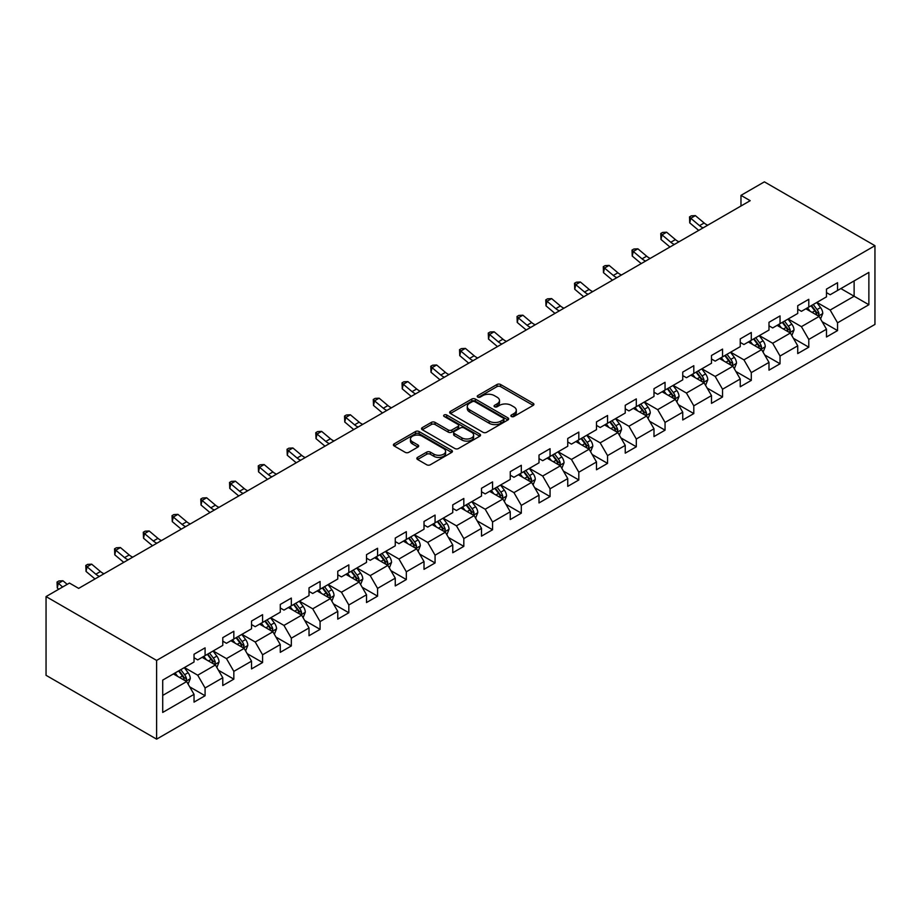 <?xml version="1.0" encoding="UTF-8"?>
<svg xmlns="http://www.w3.org/2000/svg" width="921" height="921" viewBox="0 0 921 921"><rect width="100%" height="100%" fill="white"/><g stroke="black" fill="none" stroke-linecap="round" stroke-linejoin="round"><path stroke-width="1.38" d="M511.408 416.488A1.796 1.036 0 0 0 513.941 416.488L533.167 405.39A2.556 1.474 0 0 0 533.915 404.342A2.556 1.474 0 0 0 533.167 403.294L500.61 384.506A2.556 1.474 0 0 0 496.983 384.506L477.769 395.593A1.796 1.036 0 0 0 477.239 396.329A1.796 1.036 0 0 0 477.769 397.055A1.796 1.036 0 0 0 480.302 397.055L482.788 395.627A8.185 4.732 0 0 1 494.37 395.627L497.075 397.193A8.185 4.732 0 0 1 499.481 400.531A8.185 4.732 0 0 1 497.075 403.87L494.589 405.309A1.796 1.036 0 0 0 494.07 406.034A1.796 1.036 0 0 0 494.589 406.771A1.796 1.036 0 0 0 497.121 406.771L499.608 405.332A8.185 4.732 0 0 1 511.19 405.332L513.906 406.898A8.185 4.732 0 0 1 516.301 410.248A8.185 4.732 0 0 1 513.906 413.587L511.408 415.026A1.796 1.036 0 0 0 510.89 415.751A1.796 1.036 0 0 0 511.408 416.488L511.408 415.026M417.581 457.392A2.556 1.474 0 0 0 416.833 458.439A2.556 1.474 0 0 0 417.581 459.487L426.711 464.76A2.556 1.474 0 0 0 430.337 464.76L451.681 452.43A2.556 1.474 0 0 0 452.43 451.394A2.556 1.474 0 0 0 451.681 450.346L419.113 431.546A2.556 1.474 0 0 0 415.498 431.546L394.153 443.876A2.556 1.474 0 0 0 393.405 444.912A2.556 1.474 0 0 0 394.153 445.96L405.194 452.326A2.556 1.474 0 0 0 408.809 452.326L417.938 447.053A2.556 1.474 0 0 0 418.687 446.017A2.556 1.474 0 0 0 417.938 444.97L412.47 441.804A6.838 3.949 0 0 1 410.467 439.018A6.838 3.949 0 0 1 414.692 435.368A6.838 3.949 0 0 1 422.152 436.22L443.577 448.596A6.838 3.949 0 0 1 445.591 451.394A6.838 3.949 0 0 1 441.366 455.043A6.838 3.949 0 0 1 433.906 454.18L430.337 452.119A2.556 1.474 0 0 0 426.711 452.119L417.581 457.392L417.581 459.487M874.95 245.688L764.384 181.851L740.979 195.367L750.189 200.686L78.665 588.381L69.455 583.062L46.05 596.578L156.616 660.415L874.95 245.688L874.95 324.422L156.616 739.149L156.616 660.415M482.972 432.283A2.556 1.474 0 0 0 486.587 432.283L507.932 419.953A2.556 1.474 0 0 0 508.68 418.917A2.556 1.474 0 0 0 507.932 417.869L475.374 399.069A2.556 1.474 0 0 0 471.759 399.069L450.415 411.388A2.556 1.474 0 0 0 449.655 412.435A2.556 1.474 0 0 0 450.415 413.483L482.972 432.283M444.889 416.868A1.796 1.036 0 0 1 446.697 417.121L479.772 436.22L458.462 448.515A2.556 1.474 0 0 1 454.847 448.515L422.279 429.716L422.279 427.632A2.556 1.474 0 0 0 421.53 428.679A2.556 1.474 0 0 0 422.279 429.716M422.279 427.632L431.419 422.359A2.556 1.474 0 0 1 435.034 422.359L448.239 429.98A2.556 1.474 0 0 0 451.854 429.98L457.921 426.481A2.556 1.474 0 0 0 458.67 425.433A2.556 1.474 0 0 0 457.921 424.397L444.175 416.453A1.796 1.036 0 0 1 443.646 415.728A1.796 1.036 0 0 1 444.751 414.772A1.796 1.036 0 0 1 446.697 414.991L479.806 434.102A2.556 1.474 0 0 1 480.555 435.149A2.556 1.474 0 0 1 479.806 436.197L479.806 434.102M189.703 686.859L205.084 695.735L205.084 687.975L222.778 677.752L222.778 685.523L233.83 679.145L233.83 671.374L251.525 661.163L251.525 668.922L262.577 662.544L262.577 654.773L280.272 644.562L280.272 652.333L291.324 645.943L291.324 638.184L309.019 627.961L309.019 635.732L320.082 629.342L320.082 621.583L337.765 611.371L337.765 619.131L348.829 612.753L348.829 604.982L366.512 594.77L366.512 602.541L377.575 596.152L377.575 588.381L395.259 578.169L395.259 585.94L406.322 579.551L406.322 571.791L424.017 561.58L424.017 569.339L435.069 562.961L435.069 555.19L452.764 544.979L452.764 552.75L463.816 546.36L463.816 538.589L481.51 528.378L481.51 536.149L492.562 529.759L492.562 522L510.257 511.777L510.257 519.548L521.309 513.17L521.309 505.399L539.004 495.187L539.004 502.947L550.056 496.569L550.056 488.798L567.75 478.586L567.75 486.357L578.814 479.968L578.814 472.208L596.497 461.985L596.497 469.756L607.561 463.378L607.561 455.607L625.244 445.396L625.244 453.155L636.307 446.777L636.307 439.006L653.991 428.795L653.991 436.566L665.054 430.176L665.054 422.417L682.749 412.194L682.749 419.964L693.801 413.575L693.801 405.816L711.496 395.604L711.496 403.363L722.548 396.986L722.548 389.215L740.242 379.003L740.242 386.774L751.294 380.385L751.294 372.614L768.989 362.402L768.989 370.173L780.041 363.783L780.041 356.024L797.736 345.812L797.736 353.572L808.788 347.194L808.788 339.423L826.482 329.211L826.482 336.982L837.546 330.593L837.546 322.822L868.871 304.736L868.871 272.397L854.124 280.905L854.124 296.228L868.871 304.736M205.084 695.735L194.032 702.124L194.032 694.353L162.706 712.44L162.706 680.101L194.032 662.015L194.032 654.244L205.084 647.854L205.084 655.625L222.778 645.414L222.778 637.643L233.83 631.265L233.83 639.024L251.525 628.813L251.525 621.053L262.577 614.664L262.577 622.435L280.272 612.223L280.272 604.452L291.324 598.063L291.324 605.834L309.019 595.622L309.019 587.851L320.082 581.473L320.082 589.233L337.765 579.021L337.765 571.25L348.829 564.872L348.829 572.643L366.512 562.42L366.512 554.661L377.575 548.271L377.575 556.042L395.259 545.831L395.259 538.06L406.322 531.682L406.322 539.441L424.017 529.23L424.017 521.459L435.069 515.081L435.069 522.852L452.764 512.629L452.764 504.869L463.816 498.48L463.816 506.251L481.51 496.039L481.51 488.268L492.562 481.89L492.562 489.65L510.257 479.438L510.257 471.667L521.309 465.289L521.309 473.049L539.004 462.837L539.004 455.078L550.056 448.688L550.056 456.459L567.75 446.248L567.75 438.477L578.814 432.087L578.814 439.858L596.497 429.647L596.497 421.876L607.561 415.498L607.561 423.257L625.244 413.045L625.244 405.286L636.307 398.897L636.307 406.668L653.991 396.456L653.991 388.685L665.054 382.296L665.054 390.067L682.749 379.855L682.749 372.084L693.801 365.706L693.801 373.466L711.496 363.254L711.496 355.483L722.548 349.105L722.548 356.876L740.242 346.653L740.242 338.893L751.294 332.504L751.294 340.275L768.989 330.063L768.989 322.292L780.041 315.915L780.041 323.674L797.736 313.462L797.736 305.691L808.788 299.313L808.788 307.084L826.482 296.861L826.482 289.102L837.546 282.712L837.546 290.483L868.871 272.397M202.136 657.329L215.41 664.985L197.716 675.208L184.442 667.541M194.032 657.755L197.716 659.885L205.084 655.625M197.716 675.208L205.084 687.975M215.41 664.985L222.778 677.752M230.883 640.728L244.157 648.396L226.462 658.607L213.188 650.94M222.778 641.154L226.462 643.284L233.83 639.024M226.462 658.607L233.83 671.374M244.157 648.396L251.525 661.163M259.63 624.139L272.904 631.794L255.209 642.006L241.947 634.35M251.525 624.565L255.209 626.683L262.577 622.435M255.209 642.006L262.577 654.773M272.904 631.794L280.272 644.562M288.377 607.538L301.651 615.193L283.956 625.417L270.693 617.749M280.272 607.964L283.956 610.093L291.324 605.834M283.956 625.417L291.324 638.184M301.651 615.193L309.019 627.961M317.123 590.937L330.397 598.604L312.703 608.816L299.44 601.148M309.019 591.363L312.703 593.492L320.082 589.233M312.703 608.816L320.082 621.583M330.397 598.604L337.765 611.371M345.882 574.347L359.144 582.003L341.449 592.215L328.187 584.559M337.765 574.762L341.449 576.891L348.829 572.643M341.449 592.215L348.829 604.982M359.144 582.003L366.512 594.77M374.628 557.746L387.891 565.402L370.207 575.613L356.934 567.958M366.512 558.172L370.207 560.302L377.575 556.042M370.207 575.613L377.575 588.381M387.891 565.402L395.259 578.169M403.375 541.145L416.637 548.812L398.954 559.024L385.68 551.357M395.259 541.571L398.954 543.701L406.322 539.441M398.954 559.024L406.322 571.791M416.637 548.812L424.017 561.58M432.122 524.544L445.384 532.211L427.701 542.423L414.427 534.767M424.017 524.97L427.701 527.1L435.069 522.852M427.701 542.423L435.069 555.19M445.384 532.211L452.764 544.979M460.868 507.955L474.142 515.61L456.448 525.822L443.174 518.166M452.764 508.38L456.448 510.51L463.816 506.251M456.448 525.822L463.816 538.589M474.142 515.61L481.51 528.378M489.615 491.354L502.889 499.009L485.194 509.232L471.92 501.565M481.51 491.779L485.194 493.909L492.562 489.65M485.194 509.232L492.562 522M502.889 499.009L510.257 511.777M518.362 474.752L531.636 482.42L513.941 492.631L500.679 484.976M510.257 475.178L513.941 477.308L521.309 473.049M513.941 492.631L521.309 505.399M531.636 482.42L539.004 495.187M547.109 458.163L560.382 465.819L542.688 476.03L529.425 468.375M539.004 458.589L542.688 460.707L550.056 456.459M542.688 476.03L550.056 488.798M560.382 465.819L567.75 478.586M575.855 441.562L589.129 449.218L571.434 459.441L558.172 451.774M567.75 441.988L571.434 444.118L578.814 439.858M571.434 459.441L578.814 472.208M589.129 449.218L596.497 461.985M604.613 424.961L617.876 432.628L600.181 442.84L586.919 435.173M596.497 425.387L600.181 427.517L607.561 423.257M600.181 442.84L607.561 455.607M617.876 432.628L625.244 445.396M633.36 408.371L646.623 416.027L628.939 426.239L615.665 418.583M625.244 408.797L628.939 410.916L636.307 406.668M628.939 426.239L636.307 439.006M646.623 416.027L653.991 428.795M662.107 391.77L675.369 399.426L657.686 409.649L644.412 401.982M653.991 392.196L657.686 394.326L665.054 390.067M657.686 409.649L665.054 422.417M675.369 399.426L682.749 412.194M690.854 375.169L704.116 382.837L686.433 393.048L673.159 385.381M682.749 375.595L686.433 377.725L693.801 373.466M686.433 393.048L693.801 405.816M704.116 382.837L711.496 395.604M719.6 358.58L732.874 366.236L715.18 376.447L701.906 368.791M711.496 358.994L715.18 361.124L722.548 356.876M715.18 376.447L722.548 389.215M732.874 366.236L740.242 379.003M748.347 341.979L761.621 349.635L743.926 359.846L730.652 352.19M740.242 342.405L743.926 344.535L751.294 340.275M743.926 359.846L751.294 372.614M761.621 349.635L768.989 362.402M777.094 325.378L790.368 333.045L772.673 343.257L759.411 335.589M768.989 325.804L772.673 327.934L780.041 323.674M772.673 343.257L780.041 356.024M790.368 333.045L797.736 345.812M805.84 308.777L819.114 316.444L801.42 326.656L788.157 319M797.736 309.203L801.42 311.333L808.788 307.084M801.42 326.656L808.788 339.423M819.114 316.444L826.482 329.211M840.861 288.572L854.124 296.228L830.166 310.055L816.904 302.399M826.482 292.613L830.166 294.743L837.546 290.483M830.166 310.055L837.546 322.822M46.05 596.578L46.05 675.312L156.616 739.149M740.979 195.367L740.979 206.005M162.706 695.424L186.652 681.586L173.39 673.93M186.652 681.586L194.032 694.353M822.154 321.705L837.546 330.593M793.407 338.306L808.788 347.194M764.66 354.907L780.041 363.783M735.914 371.497L751.294 380.385M707.167 388.098L722.548 396.986M678.409 404.699L693.801 413.575M649.662 421.288L665.054 430.176M620.915 437.889L636.307 446.777M592.168 454.49L607.561 463.378M563.422 471.092L578.814 479.968M534.675 487.681L550.056 496.569M505.928 504.282L521.309 513.17M477.182 520.883L492.562 529.759M448.435 537.473L463.816 546.36M419.677 554.074L435.069 562.961M390.93 570.675L406.322 579.551M362.183 587.264L377.575 596.152M333.437 603.865L348.829 612.753M304.69 620.466L320.082 629.342M275.943 637.067L291.324 645.943M247.196 653.657L262.577 662.544M218.45 670.258L233.83 679.145M512.134 416.741L513.906 415.716A8.185 4.732 0 0 0 516.301 412.366L516.301 410.248M499.481 400.531L499.481 402.661A8.185 4.732 0 0 1 497.075 406L495.302 407.024M533.167 403.294L533.167 405.39L500.61 386.624A2.556 1.474 0 0 0 496.983 386.624L478.483 397.308M507.897 419.976L475.374 401.199A2.556 1.474 0 0 0 471.759 401.199L450.45 413.506M503.407 419.642A1.796 1.036 0 0 0 503.937 418.917A1.796 1.036 0 0 0 503.407 418.18L474.833 401.683A1.796 1.036 0 0 0 472.3 401.683L469.675 403.191A8.185 4.732 0 0 0 467.281 406.541A8.185 4.732 0 0 0 469.675 409.88L489.212 421.162A8.185 4.732 0 0 0 500.782 421.162L503.407 419.642L503.407 421.772A1.796 1.036 0 0 0 503.937 421.035L503.937 418.917M467.281 406.541L467.281 408.659A8.185 4.732 0 0 0 469.675 412.009L469.675 409.88M503.407 421.772L500.782 423.28A8.185 4.732 0 0 1 489.212 423.28L469.675 412.009M422.313 429.739L431.419 424.489L431.419 422.359M458.67 425.433L458.67 427.563A2.556 1.474 0 0 1 457.921 428.61L451.854 432.11A2.556 1.474 0 0 1 448.239 432.11L435.034 424.489A2.556 1.474 0 0 0 431.419 424.489M461.939 437.889A6.838 3.949 0 0 0 469.399 438.753A6.838 3.949 0 0 0 473.624 435.103A6.838 3.949 0 0 0 471.621 432.306L464.069 427.943A2.556 1.474 0 0 0 460.454 427.943L454.387 431.442A2.556 1.474 0 0 0 453.639 432.49A2.556 1.474 0 0 0 454.387 433.526L461.939 437.889L461.939 440.019A6.838 3.949 0 0 0 469.399 440.871A6.838 3.949 0 0 0 473.624 437.222L473.624 435.103M453.639 432.49L453.639 434.62A2.556 1.474 0 0 0 454.387 435.656L454.387 433.526M461.939 440.019L454.387 435.656M445.591 451.394L445.591 453.523A6.838 3.949 0 0 1 441.366 457.173A6.838 3.949 0 0 1 433.906 456.309L430.337 454.249A2.556 1.474 0 0 0 426.711 454.249L417.616 459.498M410.467 439.018L410.467 441.147A6.838 3.949 0 0 0 412.47 443.934L412.47 441.804M417.904 447.076L412.47 443.934M451.647 452.453L419.113 433.676A2.556 1.474 0 0 0 415.498 433.676L394.188 445.983M820.565 318.965L822.764 313.439A6.908 3.983 -120 0 0 820.553 307.556L816.754 302.479M810.123 311.252L807.544 307.798M818.044 315.822L819.034 313.739A6.908 3.983 -120 0 0 817.054 309.583L813.255 304.506M811.516 305.507L815.741 311.137A3.523 2.026 60 0 1 816.386 312.207L819.034 313.739M811.044 305.784L814.843 310.861A6.908 3.983 60 0 1 816.823 315.017M703.149 227.844A13.032 7.518 60 0 1 699.546 225.657L690.762 218.277L689.737 222.87L698.521 230.25A19.548 11.282 -120 0 0 698.717 230.411M707.754 225.185A13.032 7.518 60 0 1 704.151 222.997L695.378 215.618L690.762 218.277L689.507 216.896L691.349 215.825L695.378 215.618M689.737 222.87L689.507 216.896M791.818 335.566L794.017 330.04A6.908 3.983 -120 0 0 791.807 324.157L788.008 319.08M781.376 327.853L778.786 324.399M789.297 332.423L790.287 330.328A6.908 3.983 -120 0 0 788.307 326.184L784.508 321.107M782.769 322.097L786.995 327.738A3.523 2.026 60 0 1 787.628 328.797L790.287 330.328M782.297 322.385L786.097 327.462A6.908 3.983 60 0 1 788.077 331.606M763.072 352.156L765.259 346.641A6.908 3.983 -120 0 0 763.06 340.758L759.261 335.681M752.63 344.442L750.039 341M760.55 349.024L761.54 346.929A6.908 3.983 -120 0 0 759.56 342.773L755.761 337.696M754.023 338.698L758.248 344.327A3.523 2.026 60 0 1 758.881 345.398L761.54 346.929M753.539 338.974L757.35 344.051A6.908 3.983 60 0 1 759.33 348.207M674.402 244.445A13.032 7.518 60 0 1 670.799 242.258L662.015 234.867L660.99 239.472L669.774 246.851A19.548 11.282 -120 0 0 669.958 247.001M679.007 241.786A13.032 7.518 60 0 1 675.404 239.598L666.62 232.207L662.015 234.867L660.76 233.485L662.602 232.426L666.62 232.207M660.99 239.472L660.76 233.485M645.656 261.046A13.032 7.518 60 0 1 642.052 258.847L633.268 251.468L632.243 256.061L641.028 263.441A19.548 11.282 -120 0 0 641.212 263.602M650.261 258.387A13.032 7.518 60 0 1 646.657 256.188L637.873 248.808L633.268 251.468L632.013 250.086L633.855 249.027L637.873 248.808M632.243 256.061L632.013 250.086M734.325 368.757L736.512 363.231A6.908 3.983 -120 0 0 734.313 357.348L730.514 352.271M723.883 361.044L721.293 357.601M731.804 365.614L732.794 363.53A6.908 3.983 -120 0 0 730.813 359.374L727.003 354.297M725.276 355.299L729.501 360.928A3.523 2.026 60 0 1 730.134 361.999L732.794 363.53M724.792 355.575L728.603 360.652A6.908 3.983 60 0 1 730.572 364.808M705.578 385.358L707.765 379.832A6.908 3.983 -120 0 0 705.567 373.949L701.756 368.872M695.136 377.645L692.546 374.191M703.057 382.215L704.035 380.131A6.908 3.983 -120 0 0 702.067 375.975L698.256 370.898M696.529 371.888L700.754 377.529A3.523 2.026 60 0 1 701.388 378.6L704.035 380.131M696.046 372.176L699.856 377.253A6.908 3.983 60 0 1 701.825 381.398M676.831 401.947L679.019 396.433A6.908 3.983 -120 0 0 676.82 390.55L673.009 385.473M666.378 394.234L663.799 390.792M674.299 398.816L675.289 396.721A6.908 3.983 -120 0 0 673.32 392.565L669.509 387.488M667.783 388.489L671.996 394.119A3.523 2.026 60 0 1 672.641 395.19L675.289 396.721M667.299 388.766L671.11 393.843A6.908 3.983 60 0 1 673.078 397.999M616.897 277.635A13.032 7.518 60 0 1 613.305 275.448L604.521 268.069L603.497 272.662L612.281 280.042A19.548 11.282 -120 0 0 612.465 280.203M621.514 274.976A13.032 7.518 60 0 1 617.91 272.789L609.126 265.409L604.521 268.069L603.267 266.687L605.109 265.616L609.126 265.409M603.497 272.662L603.267 266.687M588.151 294.236A13.032 7.518 60 0 1 584.559 292.049L575.775 284.658L574.75 289.263L583.534 296.643A19.548 11.282 -120 0 0 583.718 296.792M592.756 291.577A13.032 7.518 60 0 1 589.164 289.39L580.38 281.999L575.775 284.658L574.508 283.277L576.35 282.217L580.38 281.999M574.75 289.263L574.508 283.277M559.404 310.838A13.032 7.518 60 0 1 555.812 308.639L547.028 301.259L546.003 305.853L554.787 313.244A19.548 11.282 -120 0 0 554.972 313.393M564.009 308.178A13.032 7.518 60 0 1 560.417 305.979L551.633 298.6L547.028 301.259L545.762 299.878L547.604 298.818L551.633 298.6M546.003 305.853L545.762 299.878M648.085 418.548L650.272 413.022A6.908 3.983 -120 0 0 648.073 407.151L644.263 402.074M637.631 410.835L635.053 407.393M645.552 415.406L646.542 413.322A6.908 3.983 -120 0 0 644.562 409.166L640.763 404.089M639.036 405.09L643.249 410.72A3.523 2.026 60 0 1 643.894 411.791L646.542 413.322M638.552 405.367L642.351 410.444A6.908 3.983 60 0 1 644.332 414.6M530.657 327.427A13.032 7.518 60 0 1 527.065 325.24L518.281 317.86L517.257 322.454L526.041 329.833A19.548 11.282 -120 0 0 526.225 329.994M535.262 324.768A13.032 7.518 60 0 1 531.67 322.58L522.886 315.201L518.281 317.86L517.015 316.479L518.857 315.408L522.886 315.201M517.257 322.454L517.015 316.479M619.338 435.149L621.525 429.623A6.908 3.983 -120 0 0 619.326 423.741L615.516 418.664M608.885 427.436L606.306 423.982M616.805 432.007L617.795 429.923A6.908 3.983 -120 0 0 615.815 425.767L612.016 420.69M610.289 421.691L614.503 427.321A3.523 2.026 60 0 1 615.147 428.392L617.795 429.923M609.806 421.968L613.605 427.045A6.908 3.983 60 0 1 615.585 431.201M501.91 344.028A13.032 7.518 60 0 1 498.319 341.841L489.535 334.45L488.51 339.055L497.294 346.434A19.548 11.282 -120 0 0 497.478 346.584M506.515 341.369A13.032 7.518 60 0 1 502.924 339.181L494.14 331.79L489.535 334.45L488.268 333.068L490.11 332.009L494.14 331.79M488.51 339.055L488.268 333.068M590.58 451.739L592.779 446.225A6.908 3.983 -120 0 0 590.568 440.342L586.769 435.265M580.138 444.037L577.559 440.583M588.059 448.608L589.049 446.512A6.908 3.983 -120 0 0 587.068 442.368L583.269 437.279M581.542 438.281L585.756 443.922A3.523 2.026 60 0 1 586.401 444.981L589.049 446.512M581.059 438.557L584.858 443.634A6.908 3.983 60 0 1 586.838 447.79M473.164 360.629A13.032 7.518 60 0 1 469.56 358.43L460.776 351.051L459.763 355.644L468.536 363.035A19.548 11.282 -120 0 0 468.731 363.185M477.769 357.97A13.032 7.518 60 0 1 474.177 355.771L465.393 348.391L460.776 351.051L459.521 349.669L461.363 348.61L465.393 348.391M459.763 355.644L459.521 349.669M561.833 468.34L564.032 462.814A6.908 3.983 -120 0 0 561.822 456.943L558.022 451.866M551.391 460.627L548.812 457.184M559.312 465.197L560.302 463.113A6.908 3.983 -120 0 0 558.322 458.957L554.523 453.88M552.784 454.882L557.009 460.512A3.523 2.026 60 0 1 557.654 461.582L560.302 463.113M552.312 455.158L556.111 460.235A6.908 3.983 60 0 1 558.091 464.391M444.417 377.219A13.032 7.518 60 0 1 440.814 375.031L432.03 367.652L431.005 372.245L439.789 379.625A19.548 11.282 -120 0 0 439.985 379.786M449.022 374.559A13.032 7.518 60 0 1 445.419 372.372L436.646 364.992L432.03 367.652L430.775 366.27L432.617 365.2L436.646 364.992M431.005 372.245L430.775 366.27M533.086 484.941L535.285 479.415A6.908 3.983 -120 0 0 533.075 473.532L529.276 468.455M522.644 477.228L520.054 473.774M530.565 481.798L531.555 479.714A6.908 3.983 -120 0 0 529.575 475.558L525.776 470.481M524.037 471.483L528.263 477.113A3.523 2.026 60 0 1 528.896 478.183L531.555 479.714M523.565 471.759L527.365 476.836A6.908 3.983 60 0 1 529.345 480.992M415.67 393.82A13.032 7.518 60 0 1 412.067 391.632L403.283 384.253L402.258 388.846L411.042 396.226A19.548 11.282 -120 0 0 411.227 396.375M420.275 391.16A13.032 7.518 60 0 1 416.672 388.973L407.888 381.593L403.283 384.253L402.028 382.86L403.87 381.801L407.888 381.593M402.258 388.846L402.028 382.86M504.34 501.542L506.538 496.016A6.908 3.983 -120 0 0 504.328 490.133L500.529 485.056M493.898 493.829L491.307 490.375M501.818 498.399L502.808 496.304A6.908 3.983 -120 0 0 500.828 492.159L497.029 487.082M495.291 488.072L499.516 493.714A3.523 2.026 60 0 1 500.149 494.773L502.808 496.304M494.807 488.349L498.618 493.426A6.908 3.983 60 0 1 500.598 497.582M386.924 410.421A13.032 7.518 60 0 1 383.32 408.222L374.536 400.842L373.512 405.436L382.296 412.827A19.548 11.282 -120 0 0 382.48 412.976M391.529 407.761A13.032 7.518 60 0 1 387.925 405.562L379.141 398.183L374.536 400.842L373.281 399.461L375.123 398.402L379.141 398.183M373.512 405.436L373.281 399.461M475.593 518.132L477.78 512.617A6.908 3.983 -120 0 0 475.581 506.734L471.782 501.657M465.151 510.418L462.561 506.976M473.072 515L474.062 512.905A6.908 3.983 -120 0 0 472.082 508.749L468.271 503.672M466.544 504.673L470.769 510.303A3.523 2.026 60 0 1 471.402 511.374L474.062 512.905M466.061 504.95L469.871 510.027A6.908 3.983 60 0 1 471.84 514.183M358.165 427.022A13.032 7.518 60 0 1 354.573 424.823L345.789 417.443L344.765 422.037L353.549 429.416A19.548 11.282 -120 0 0 353.733 429.577M362.782 424.351A13.032 7.518 60 0 1 359.178 422.163L350.394 414.784L345.789 417.443L344.535 416.062L346.377 414.991L350.394 414.784M344.765 422.037L344.535 416.062M446.846 534.733L449.034 529.207A6.908 3.983 -120 0 0 446.835 523.324L443.024 518.247M436.404 527.019L433.814 523.565M444.325 531.59L445.304 529.506A6.908 3.983 -120 0 0 443.335 525.35L439.524 520.273M437.797 521.274L442.022 526.904A3.523 2.026 60 0 1 442.656 527.975L445.304 529.506M437.314 521.551L441.124 526.628A6.908 3.983 60 0 1 443.093 530.784M329.419 443.611A13.032 7.518 60 0 1 325.827 441.424L317.043 434.044L316.018 438.638L324.802 446.017A19.548 11.282 -120 0 0 324.986 446.178M334.024 440.952A13.032 7.518 60 0 1 330.432 438.764L321.648 431.385L317.043 434.044L315.776 432.663L317.618 431.592L321.648 431.385M316.018 438.638L315.776 432.663M418.099 551.334L420.287 545.808A6.908 3.983 -120 0 0 418.088 539.925L414.277 534.848M407.646 543.62L405.067 540.167M415.567 548.191L416.557 546.095A6.908 3.983 -120 0 0 414.588 541.951L410.778 536.874M409.051 537.864L413.264 543.505A3.523 2.026 60 0 1 413.909 544.576L416.557 546.095M408.567 538.152L412.378 543.229A6.908 3.983 60 0 1 414.346 547.373M300.672 460.212A13.032 7.518 60 0 1 297.08 458.025L288.296 450.634L287.271 455.239L296.055 462.618A19.548 11.282 -120 0 0 296.24 462.768M305.277 457.553A13.032 7.518 60 0 1 301.685 455.365L292.901 447.974L288.296 450.634L287.03 449.252L288.872 448.193L292.901 447.974M287.271 455.239L287.03 449.252M389.353 567.923L391.54 562.409A6.908 3.983 -120 0 0 389.341 556.526L385.531 551.449M378.899 560.21L376.321 556.768M386.82 564.792L387.81 562.696A6.908 3.983 -120 0 0 385.83 558.54L382.031 553.463M380.304 554.465L384.518 560.095A3.523 2.026 60 0 1 385.162 561.165L387.81 562.696M379.82 554.741L383.62 559.818A6.908 3.983 60 0 1 385.6 563.974M271.925 476.813A13.032 7.518 60 0 1 268.333 474.614L259.549 467.235L258.525 471.828L267.309 479.208A19.548 11.282 -120 0 0 267.493 479.369M276.53 474.154A13.032 7.518 60 0 1 272.938 471.955L264.154 464.575L259.549 467.235L258.283 465.853L260.125 464.794L264.154 464.575M258.525 471.828L258.283 465.853M360.606 584.524L362.793 578.998A6.908 3.983 -120 0 0 360.595 573.115L356.784 568.038M350.153 576.811L347.574 573.369M358.073 581.381L359.063 579.297A6.908 3.983 -120 0 0 357.083 575.141L353.284 570.064M351.557 571.066L355.771 576.696A3.523 2.026 60 0 1 356.415 577.766L359.063 579.297M351.074 571.342L354.873 576.419A6.908 3.983 60 0 1 356.853 580.575M243.179 493.403A13.032 7.518 60 0 1 239.587 491.215L230.803 483.836L229.778 488.429L238.562 495.809A19.548 11.282 -120 0 0 238.746 495.97M247.784 490.743A13.032 7.518 60 0 1 244.192 488.556L235.408 481.176L230.803 483.836L229.536 482.454L231.378 481.384L235.408 481.176M229.778 488.429L229.536 482.454M331.848 601.125L334.047 595.599A6.908 3.983 -120 0 0 331.836 589.716L328.037 584.639M321.406 593.412L318.827 589.958M329.327 597.982L330.317 595.899A6.908 3.983 -120 0 0 328.337 591.743L324.537 586.665M322.81 587.656L327.024 593.297A3.523 2.026 60 0 1 327.669 594.367L330.317 595.899M322.327 587.943L326.126 593.02A6.908 3.983 60 0 1 328.106 597.165M214.432 510.004A13.032 7.518 60 0 1 210.828 507.816L202.056 500.425L201.031 505.03L209.804 512.41A19.548 11.282 -120 0 0 210 512.56M219.037 507.344A13.032 7.518 60 0 1 215.445 505.157L206.661 497.766L202.056 500.425L200.79 499.044L202.632 497.985L206.661 497.766M201.031 505.03L200.79 499.044M303.101 617.715L305.3 612.2A6.908 3.983 -120 0 0 303.09 606.317L299.29 601.24M292.659 610.001L290.08 606.559M300.58 614.583L301.57 612.488A6.908 3.983 -120 0 0 299.59 608.332L295.791 603.255M294.064 604.257L298.277 609.886A3.523 2.026 60 0 1 298.922 610.957L301.57 612.488M293.58 604.533L297.379 609.61A6.908 3.983 60 0 1 299.36 613.766M185.685 526.605A13.032 7.518 60 0 1 182.082 524.406L173.298 517.026L172.273 521.62L181.057 529.011A19.548 11.282 -120 0 0 181.253 529.161M190.29 523.945A13.032 7.518 60 0 1 186.687 521.747L177.914 514.367L173.298 517.026L172.043 515.645L173.885 514.586L177.914 514.367M172.273 521.62L172.043 515.645M274.354 634.316L276.553 628.79A6.908 3.983 -120 0 0 274.343 622.918L270.544 617.841M263.913 626.602L261.322 623.16M271.833 631.173L272.823 629.089A6.908 3.983 -120 0 0 270.843 624.933L267.044 619.856M265.306 620.858L269.531 626.487A3.523 2.026 60 0 1 270.164 627.558L272.823 629.089M264.834 621.134L268.633 626.211A6.908 3.983 60 0 1 270.613 630.367M156.938 543.194A13.032 7.518 60 0 1 153.335 541.007L144.551 533.627L143.526 538.221L152.31 545.6A19.548 11.282 -120 0 0 152.495 545.762M161.543 540.535A13.032 7.518 60 0 1 157.94 538.348L149.156 530.968L144.551 533.627L143.296 532.246L145.138 531.175L149.156 530.968M143.526 538.221L143.296 532.246M245.608 650.917L247.807 645.391A6.908 3.983 -120 0 0 245.596 639.508L241.797 634.431M235.166 643.203L232.576 639.75M243.086 647.774L244.077 645.69A6.908 3.983 -120 0 0 242.096 641.534L238.297 636.457M236.559 637.459L240.784 643.088A3.523 2.026 60 0 1 241.417 644.159L244.077 645.69M236.075 637.735L239.886 642.812A6.908 3.983 60 0 1 241.866 646.968M128.192 559.795A13.032 7.518 60 0 1 124.588 557.608L115.804 550.228L114.78 554.822L123.564 562.201A19.548 11.282 -120 0 0 123.748 562.351M132.797 557.136A13.032 7.518 60 0 1 129.193 554.949L120.409 547.558L115.804 550.228L114.549 548.835L116.391 547.776L120.409 547.558M114.78 554.822L114.549 548.835M216.861 667.506L219.048 661.992A6.908 3.983 -120 0 0 216.849 656.109L213.05 651.032M206.419 659.804L203.829 656.351M214.34 664.375L215.33 662.28A6.908 3.983 -120 0 0 213.35 658.135L209.539 653.058M207.812 654.048L212.037 659.689A3.523 2.026 60 0 1 212.67 660.748L215.33 662.28M207.329 654.324L211.139 659.401A6.908 3.983 60 0 1 213.108 663.557M99.433 576.396A13.032 7.518 60 0 1 95.842 574.197L87.058 566.818L86.033 571.411L94.817 578.802A19.548 11.282 -120 0 0 95.001 578.952M104.05 573.737A13.032 7.518 60 0 1 100.447 571.538L91.663 564.159L87.058 566.818L85.803 565.436L87.645 564.377L91.663 564.159M86.033 571.411L85.803 565.436M188.114 684.107L190.302 678.581A6.908 3.983 -120 0 0 188.103 672.71L184.292 667.633M177.672 676.394L175.082 672.952M185.593 680.964L186.572 678.881A6.908 3.983 -120 0 0 184.603 674.725L180.792 669.648M179.065 670.649L183.291 676.279A3.523 2.026 60 0 1 183.924 677.349L186.572 678.881M178.582 670.925L182.393 676.002A6.908 3.983 60 0 1 184.361 680.159M67.21 584.363L62.916 580.76L58.311 583.419L57.286 588.012L58.748 589.244M62.605 587.022L57.044 582.037L58.898 580.967L62.916 580.76M57.286 588.012L57.044 582.037M513.906 415.716L513.906 413.587M494.589 406.771L494.589 405.309M497.075 406L497.075 403.87M477.769 397.055L477.769 395.593M496.983 386.624L496.983 384.506M500.61 386.624L500.61 384.506M450.415 413.483L450.415 411.388M471.759 401.199L471.759 399.069M475.374 401.199L475.374 399.069M507.932 419.953L507.932 417.869M489.212 423.28L489.212 421.162M500.782 423.28L500.782 421.162M435.034 424.489L435.034 422.359M448.239 432.11L448.239 429.98M451.854 432.11L451.854 429.98M457.921 428.61L457.921 426.481M446.697 417.121L446.697 414.991M426.711 454.249L426.711 452.119M430.337 454.249L430.337 452.119M433.906 456.309L433.906 454.18M417.938 447.053L417.938 444.97M394.153 445.96L394.153 443.876M415.498 433.676L415.498 431.546M419.113 433.676L419.113 431.546M451.681 452.43L451.681 450.346M818.435 316.053L822.718 313.577M817.054 309.583L820.553 307.556M812.138 312.415L814.843 310.861M699.546 225.657L704.151 222.997M789.688 332.642L793.971 330.167M788.307 326.184L791.807 324.157M783.391 329.016L786.097 327.462M760.93 349.243L765.224 346.768M759.56 342.773L763.06 340.758M754.644 345.617L757.35 344.051M670.799 242.258L675.404 239.598M642.052 258.847L646.657 256.188M732.183 365.844L736.466 363.369M730.813 359.374L734.313 357.348M725.898 362.206L728.603 360.652M703.437 382.434L707.719 379.97M702.067 375.975L705.567 373.949M697.151 378.807L699.856 377.253M674.69 399.035L678.973 396.56M673.32 392.565L676.82 390.55M668.404 395.408L671.11 393.843M613.305 275.448L617.91 272.789M584.559 292.049L589.164 289.39M555.812 308.639L560.417 305.979M645.943 415.636L650.226 413.161M644.562 409.166L648.073 407.151M639.658 411.998L642.351 410.444M527.065 325.24L531.67 322.58M617.197 432.237L621.479 429.762M615.815 425.767L619.326 423.741M610.911 428.599L613.605 427.045M498.319 341.841L502.924 339.181M588.45 448.826L592.733 446.351M587.068 442.368L590.568 440.342M582.164 445.2L584.858 443.634M469.56 358.43L474.177 355.771M559.703 465.427L563.986 462.952M558.322 458.957L561.822 456.943M553.406 461.801L556.111 460.235M440.814 375.031L445.419 372.372M530.957 482.028L535.239 479.553M529.575 475.558L533.075 473.532M524.659 478.39L527.365 476.836M412.067 391.632L416.672 388.973M502.198 498.618L506.492 496.143M500.828 492.159L504.328 490.133M495.912 494.991L498.618 493.426M383.32 408.222L387.925 405.562M473.452 515.219L477.734 512.744M472.082 508.749L475.581 506.734M467.166 511.592L469.871 510.027M354.573 424.823L359.178 422.163M444.705 531.82L448.988 529.345M443.335 525.35L446.835 523.324M438.419 528.182L441.124 526.628M325.827 441.424L330.432 438.764M415.958 548.409L420.241 545.946M414.588 541.951L418.088 539.925M409.672 544.783L412.378 543.229M297.08 458.025L301.685 455.365M387.211 565.01L391.494 562.535M385.83 558.54L389.341 556.526M380.926 561.384L383.62 559.818M268.333 474.614L272.938 471.955M358.465 581.612L362.747 579.136M357.083 575.141L360.595 573.115M352.179 577.974L354.873 576.419M239.587 491.215L244.192 488.556M329.718 598.201L334.001 595.737M328.337 591.743L331.836 589.716M323.432 594.575L326.126 593.02M210.828 507.816L215.445 505.157M300.971 614.802L305.254 612.327M299.59 608.332L303.09 606.317M294.674 611.176L297.379 609.61M182.082 524.406L186.687 521.747M272.225 631.403L276.507 628.928M270.843 624.933L274.343 622.918M265.927 627.765L268.633 626.211M153.335 541.007L157.94 538.348M243.466 648.004L247.761 645.529M242.096 641.534L245.596 639.508M237.181 644.366L239.886 642.812M124.588 557.608L129.193 554.949M214.72 664.594L219.002 662.118M213.35 658.135L216.849 656.109M208.434 660.967L211.139 659.401M95.842 574.197L100.447 571.538M185.973 681.195L190.256 678.719M184.603 674.725L188.103 672.71M179.687 677.568L182.393 676.002"/></g></svg>
